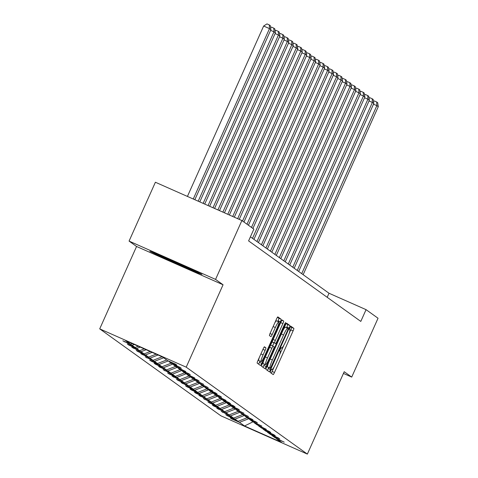 <?xml version="1.0" encoding="UTF-8"?>
<svg xmlns="http://www.w3.org/2000/svg" width="478" height="478" viewBox="0 0 478 478"><rect width="100%" height="100%" fill="white"/><g stroke="black" fill="none" stroke-linecap="round" stroke-linejoin="round"><path stroke-width="0.72" d="M270.715 370.677L270.19 372.44L273.177 374.585A2.533 0.341 113.9 0 0 273.183 374.591A2.533 0.341 113.9 0 0 274.491 372.476L293.098 330.884A2.533 0.341 113.9 0 0 293.851 328.374L290.851 326.223L289.937 327.699L289.411 329.462L289.799 329.736A8.102 1.087 113.9 0 1 287.392 337.779L285.844 341.244A8.102 1.087 113.9 0 1 281.661 348.008A8.102 1.087 113.9 0 1 281.632 347.99L281.243 347.709L280.323 349.191L279.797 350.948L280.186 351.228A8.102 1.087 113.9 0 1 277.778 359.265L276.23 362.73A8.102 1.087 113.9 0 1 272.048 369.494A8.102 1.087 113.9 0 1 272.024 369.482L271.629 369.201L270.715 370.677M264.465 346.813A2.533 0.341 113.9 0 0 264.454 346.807A2.533 0.341 113.9 0 0 263.145 348.922L257.929 360.591A2.533 0.341 113.9 0 0 257.176 363.101L260.498 365.485A2.533 0.341 113.9 0 0 260.504 365.491A2.533 0.341 113.9 0 0 261.813 363.376L280.419 321.784A2.533 0.341 113.9 0 0 281.172 319.274L277.849 316.89A2.533 0.341 113.9 0 0 277.838 316.884A2.533 0.341 113.9 0 0 276.535 318.999L270.225 333.094A2.533 0.341 113.9 0 0 269.473 335.604L270.895 336.626A2.533 0.341 113.9 0 0 270.906 336.632A2.533 0.341 113.9 0 0 272.209 334.516L275.34 327.526A6.776 0.908 113.9 0 1 278.835 321.873A6.776 0.908 113.9 0 1 276.846 328.607L264.597 355.99A6.776 0.908 113.9 0 1 261.102 361.643A6.776 0.908 113.9 0 1 263.091 354.909L265.135 350.344A2.533 0.341 113.9 0 0 265.882 347.829L264.448 346.801M223.059 284.774L215.56 279.397L241.886 220.543L155.392 182.243L129.072 241.091L136.571 246.475L99.717 328.864L186.205 367.164L223.059 284.774L136.571 246.475M343.443 373.432L351.712 377.094L344.214 371.711L307.36 454.1L186.205 367.164M351.712 377.094L378.038 318.24L366.064 309.654L329.013 293.247L250.406 236.843M241.886 220.543L253.854 229.135L248.59 240.906L360.8 321.419L366.064 309.654M266.682 366.871A2.533 0.341 113.9 0 0 265.929 369.38L269.251 371.765A2.533 0.341 113.9 0 0 269.257 371.77A2.533 0.341 113.9 0 0 270.566 369.655L289.172 328.069A2.533 0.341 113.9 0 0 289.925 325.554L286.603 323.17A2.533 0.341 113.9 0 0 286.591 323.164A2.533 0.341 113.9 0 0 285.288 325.279L266.682 366.871M264.872 368.628L261.556 366.244A2.533 0.341 113.9 0 1 262.303 363.728L280.909 322.136A2.533 0.341 113.9 0 1 282.217 320.027A2.533 0.341 113.9 0 0 282.217 320.027L283.645 321.049A2.533 0.341 113.9 0 1 282.892 323.564L275.346 340.432A2.533 0.341 113.9 0 0 274.599 342.941L275.537 343.616A2.533 0.341 113.9 0 0 275.549 343.622A2.533 0.341 113.9 0 0 276.852 341.513L284.709 323.953L285.623 322.471L285.103 324.233L266.186 366.518A2.533 0.341 113.9 0 1 264.884 368.628A2.533 0.341 113.9 0 0 264.884 368.628M215.56 279.397L129.072 241.091M162.532 356.982L167.605 360.627L175.438 364.093L176.872 365.12L169.039 361.655L172.08 363.836L179.907 367.301L181.341 368.335L173.514 364.863L176.549 367.044L185.817 371.543L177.983 368.072L181.025 370.259L188.858 373.724L190.292 374.752L182.459 371.286L185.5 373.467L194.761 377.961L186.934 374.495L189.969 376.676L197.802 380.141L199.236 381.175L191.403 377.704L194.444 379.885L203.712 384.384L195.878 380.912L198.92 383.093L208.181 387.592L200.354 384.127L203.395 386.308L212.656 390.801L204.823 387.335L207.864 389.516L215.698 392.982L217.131 394.009L209.298 390.544L212.34 392.725L220.167 396.19L221.601 397.224L213.774 393.752L216.815 395.933L226.076 400.433L218.249 396.967L221.284 399.148L229.117 402.613L230.551 403.641L222.718 400.176L225.759 402.356L233.593 405.822L235.027 406.85L227.193 403.384L230.235 405.565L238.062 409.031L239.496 410.064L231.669 406.593L234.704 408.774L243.971 413.273L236.138 409.801L239.179 411.982L248.446 416.481L240.613 413.016L243.655 415.197L252.916 419.69L245.089 416.224L248.124 418.405L255.957 421.871L257.391 422.899L249.558 419.433L252.599 421.614L261.866 426.113L254.033 422.642L257.074 424.823L266.336 429.322L258.508 425.856L261.544 428.037L269.377 431.503L270.811 432.53L262.978 429.065L266.019 431.246L273.852 434.711L275.286 435.739L267.453 432.273L270.494 434.454L278.321 437.92L279.755 438.953L271.928 435.482L274.969 437.663L284.231 442.162L276.404 438.69L281.476 442.335L244.545 425.982L239.466 422.337L231.639 418.871L230.205 417.844L238.032 421.309L234.997 419.128L227.164 415.663L225.73 414.629L233.563 418.101L230.521 415.92L221.254 411.421L229.087 414.892L226.046 412.705L216.785 408.212L224.612 411.678L221.577 409.497L213.744 406.031L212.31 405.003L220.143 408.469L217.102 406.288L209.268 402.823L207.834 401.789L215.668 405.26L212.626 403.079L203.365 398.58L211.192 402.052L208.151 399.871L198.89 395.372L206.717 398.837L203.682 396.656L195.849 393.191L194.415 392.163L202.248 395.629L199.207 393.448L191.373 389.982L189.945 388.955L197.773 392.42L194.731 390.239L186.904 386.774L185.47 385.74L193.297 389.212L190.262 387.031L180.995 382.531L188.828 385.997L185.787 383.816L177.953 380.351L176.519 379.323L184.353 382.788L181.311 380.608L172.05 376.114L179.877 379.58L176.842 377.399L169.009 373.933L167.575 372.9L175.408 376.371L172.367 374.19L163.1 369.691L170.933 373.163L167.892 370.982L158.63 366.483L166.458 369.948L163.422 367.767L155.589 364.302L154.155 363.274L161.988 366.74L158.947 364.559L151.114 361.093L149.68 360.065L157.513 363.531L154.472 361.35L145.21 356.851L153.038 360.322L149.996 358.142L140.735 353.642L148.568 357.108L145.527 354.927L137.694 351.461L136.26 350.434L144.093 353.899L141.052 351.718L131.791 347.225L139.618 350.691L136.577 348.51L128.749 345.044L127.315 344.011L135.143 347.482L132.107 345.301L122.84 340.802L130.673 344.274L125.594 340.629L162.532 356.982M99.717 328.864L220.872 415.8L307.36 454.1M134.258 344.465L132.107 345.301M138.297 346.251L135.143 347.482M168.859 361.183L169.039 361.655M140.203 347.1L136.577 348.51M144.248 348.892L139.618 350.691M173.335 364.391L173.514 364.863M146.154 349.735L141.052 351.718M150.2 351.527L144.093 353.899M177.804 367.6L177.983 368.072M152.106 352.37L145.527 354.927M156.151 354.162L148.568 357.108M182.279 370.809L182.459 371.286M158.057 355.005L149.996 358.142M162.102 356.797L153.038 360.322M186.755 374.023L186.934 374.495M163.643 357.783L154.472 361.35M166.685 359.964L157.513 363.531M191.224 377.232L191.403 377.704M168.286 360.926L158.947 364.559M171.154 363.172L161.988 366.74M195.699 380.44L195.878 380.912M172.755 364.134L163.422 367.767M175.629 366.381L166.458 369.948M200.174 383.649L200.354 384.127M177.23 367.349L167.892 370.982M180.104 369.596L170.933 373.163M204.644 386.863L204.823 387.335M181.706 370.558L172.367 374.19M184.574 372.804L175.408 376.371M209.119 390.072L209.298 390.544M186.175 373.766L176.842 377.399M189.049 376.013L179.877 379.58M213.594 393.28L213.774 393.752M190.65 376.975L181.311 380.608M193.524 379.221L184.353 382.788M218.07 396.489L218.249 396.967M195.126 380.189L185.787 383.816M197.994 382.436L188.828 385.997M222.539 399.704L222.718 400.176M199.601 383.398L190.262 387.031M202.469 385.644L193.297 389.212M227.014 402.912L227.193 403.384M204.07 386.606L194.731 390.239M206.944 388.853L197.773 392.42M231.489 406.121L231.669 406.593M208.545 389.815L199.207 393.448M211.413 392.062L202.248 395.629M235.959 409.329L236.138 409.801M213.021 393.024L203.682 396.656M215.889 395.27L206.717 398.837M240.434 412.538L240.613 413.016M217.49 396.238L208.151 399.871M220.364 398.485L211.192 402.052M244.909 415.752L245.089 416.224M221.965 399.447L212.626 403.079M224.833 401.693L215.668 405.26M249.379 418.961L249.558 419.433M226.441 402.655L217.102 406.288M229.309 404.902L220.143 408.469M253.854 422.17L254.033 422.642M230.91 405.864L221.577 409.497M233.784 408.11L224.612 411.678M258.329 425.378L258.508 425.856M235.385 409.078L226.046 412.705M238.259 411.325L229.087 414.892M262.798 428.593L262.978 429.065M239.86 412.287L230.521 415.92M242.728 414.534L233.563 418.101M267.274 431.801L267.453 432.273M244.33 415.496L234.997 419.128M247.204 417.742L238.032 421.309M271.749 435.01L271.928 435.482M248.805 418.704L239.466 422.337M244.545 425.982L253.035 421.805M327.197 297.31L329.013 293.247M276.218 438.218L276.404 438.69M132.346 343.616L130.673 344.274M231.782 418.543L231.639 418.871M227.313 415.334L227.164 415.663M222.838 412.12L222.688 412.448M218.362 408.911L218.219 409.24M213.893 405.703L213.744 406.031M209.418 402.494L209.268 402.823M204.943 399.279L204.799 399.608M200.467 396.071L200.324 396.399M195.998 392.862L195.849 393.191M191.523 389.654L191.373 389.982M187.047 386.439L186.904 386.774M182.578 383.231L182.429 383.559M178.103 380.022L177.953 380.351M173.628 376.813L173.484 377.142M169.158 373.605L169.009 373.933M164.683 370.39L164.534 370.719M160.208 367.182L160.064 367.51M155.738 363.973L155.589 364.302M151.263 360.765L151.114 361.093M146.788 357.55L146.644 357.879M142.319 354.341L142.169 354.67M137.843 351.133L137.694 351.461M133.368 347.924L133.225 348.253M128.893 344.716L128.749 345.044M124.423 341.501L124.274 341.83M165.645 259.034L191.69 270.572L201.943 274.348L186.157 266.599L160.106 255.061L149.853 251.285L165.645 259.034L165.866 258.532M289.005 333.775L290.761 329.85A2.533 0.341 113.9 0 0 291.514 327.334L290.499 326.611M271.229 373.187A2.533 0.341 113.9 0 0 272.155 371.442L274.348 366.536M279.391 355.268L283.962 345.05M286.525 327.723L286.836 327.03A2.533 0.341 113.9 0 0 287.583 324.52L286.208 323.534M267.304 370.366A2.533 0.341 113.9 0 0 268.23 368.622L268.702 367.564M270.387 368.311L287.637 330.328L288.168 328.565L287.756 328.272A8.102 1.087 113.9 0 0 287.732 328.261A8.102 1.087 113.9 0 0 283.55 335.024L272.388 359.976A8.102 1.087 113.9 0 0 269.98 368.018L268.056 367.277L270.393 368.311M287.702 328.249L285.42 327.239A8.102 1.087 113.9 0 0 285.396 327.221A8.102 1.087 113.9 0 0 283.096 330.179M268.439 362.939A8.102 1.087 113.9 0 0 267.644 366.979L269.98 368.018M268.05 367.271L267.644 366.979M272.263 341.471A2.533 0.341 113.9 0 0 272.257 341.907L273.201 342.583A2.533 0.341 113.9 0 0 273.213 342.589A2.533 0.341 113.9 0 0 273.219 342.595M273.948 342.917L272.597 345.929M264.436 364.182L263.85 365.479L266.186 366.518M267.519 357.932A6.776 0.908 113.9 0 0 265.529 364.666A6.776 0.908 113.9 0 0 269.024 359.014L273.338 349.364A2.533 0.341 113.9 0 0 274.091 346.855L273.147 346.18A2.533 0.341 113.9 0 0 273.141 346.174A2.533 0.341 113.9 0 0 271.833 348.289L267.519 357.932L265.332 356.964M263.736 360.537A6.776 0.908 113.9 0 0 263.193 363.633L265.529 364.666M273.129 346.168L270.811 345.14A2.533 0.341 113.9 0 0 270.805 345.14A2.533 0.341 113.9 0 0 270.518 345.373M262.924 367.229A2.533 0.341 113.9 0 0 263.85 365.479M259.303 357.508A6.776 0.908 113.9 0 0 258.765 360.603L261.102 361.643M278.835 321.873L276.499 320.84A6.776 0.908 113.9 0 0 274.719 323.05M277.784 321.407L278.077 320.75A2.533 0.341 113.9 0 0 278.829 318.24L277.455 317.255M258.55 364.087A2.533 0.341 113.9 0 0 259.476 362.342L260.002 361.153M191.923 270.046L191.69 270.572M301.708 273.649L376.849 105.656L378.283 106.684L303.142 274.677M373.509 101.467L374.346 100.936L376.682 101.975L376.849 105.656L373.503 104.174M376.682 101.975L377.686 102.692L378.283 106.684M297.232 270.44L372.38 102.447L373.814 103.475L298.666 271.468M369.04 98.259L369.87 97.727L372.207 98.761L372.38 102.447L369.028 100.96M372.207 98.761L373.21 99.484L373.814 103.475M292.757 267.232L367.905 99.233L369.339 100.266L294.191 268.26M364.565 95.05L365.401 94.519L367.737 95.552L367.905 99.233L364.553 97.751M367.737 95.552L368.741 96.275L369.339 100.266M161.361 255.616A16.766 0.466 -155.9 0 0 160.829 255.485A16.766 0.466 -155.9 0 0 170.126 260.14A16.766 0.466 -155.9 0 0 191.415 269.18M196.972 271.91L191.409 269.855L166.171 258.682L154.866 253.131M288.282 264.017L363.429 96.024L364.863 97.052L289.716 265.045M360.089 91.842L360.926 91.31L363.262 92.344L363.429 96.024L360.077 94.542M363.262 92.344L364.266 93.067L364.863 97.052M283.812 260.809L358.96 92.816L360.394 93.843L285.247 261.836M355.62 88.633L356.451 88.101L358.787 89.135L358.96 92.816L355.608 91.334M358.787 89.135L359.791 89.852L360.394 93.843M279.337 257.6L354.485 89.607L355.919 90.635L280.771 258.628M351.145 85.419L351.975 84.887L354.317 85.926L354.485 89.607L351.133 88.119M354.317 85.926L355.321 86.643L355.919 90.635M274.862 254.392L350.01 86.398L351.444 87.426L276.296 255.419M346.67 82.21L347.506 81.678L349.842 82.712L350.01 86.398L346.658 84.911M349.842 82.712L350.846 83.435L351.444 87.426M270.393 251.177L345.54 83.184L346.974 84.218L271.827 252.211M342.2 79.001L343.031 78.47L345.367 79.503L345.54 83.184L342.188 81.702M345.367 79.503L346.371 80.226L346.974 84.218M265.917 247.968L341.065 79.975L342.499 81.003L267.351 248.996M337.725 75.793L338.555 75.261L340.898 76.295L341.065 79.975L337.713 78.494M340.898 76.295L341.901 77.012L342.499 81.003M261.442 244.76L336.59 76.767L338.024 77.794L262.876 245.788M333.25 72.578L334.086 72.047L336.422 73.086L336.59 76.767L333.238 75.285M336.422 73.086L337.426 73.803L338.024 77.794M256.973 241.551L332.12 73.558L333.554 74.586L258.407 242.579M328.774 69.37L329.611 68.838L331.947 69.872L332.12 73.558L328.768 72.07M331.947 69.872L332.951 70.595L333.554 74.586M252.498 238.337L327.645 70.344L329.079 71.377L253.932 239.37M324.305 66.161L325.136 65.629L327.478 66.663L327.645 70.344L324.293 68.862M327.478 66.663L328.482 67.386L329.079 71.377M251.47 227.426L323.17 67.135L324.604 68.163L252.904 228.454M319.83 62.953L320.666 62.421L323.003 63.455L323.17 67.135L319.818 65.653M323.003 63.455L324.006 64.172L324.604 68.163M246.995 224.212L318.695 63.927L320.129 64.954L248.429 225.246M315.355 59.744L316.191 59.206L318.527 60.246L318.695 63.927L315.349 62.445M318.527 60.246L319.531 60.963L320.129 64.954M242.525 221.003L314.225 60.718L315.659 61.746L243.959 222.031M310.885 56.529L311.716 55.998L314.052 57.037L314.225 60.718L310.873 59.23M314.052 57.037L315.056 57.754L315.659 61.746M237.656 218.673L309.75 57.509L311.184 58.537L239.239 219.372M306.41 53.321L307.246 52.789L309.583 53.823L309.75 57.509L306.398 56.022M309.583 53.823L310.586 54.546L311.184 58.537M232.726 216.492L305.275 54.295L306.709 55.328L234.304 217.191M301.935 50.112L302.771 49.581L305.107 50.614L305.275 54.295L301.929 52.813M305.107 50.614L306.111 51.337L306.709 55.328M227.791 214.305L300.805 51.086L302.239 52.114L229.374 215.004M297.465 46.904L298.296 46.372L300.632 47.406L300.805 51.086L297.453 49.604M300.632 47.406L301.636 48.123L302.239 52.114M222.862 212.118L296.33 47.878L297.764 48.905L224.439 212.824M292.99 43.689L293.827 43.157L296.163 44.197L296.33 47.878L292.978 46.39M296.163 44.197L297.167 44.914L297.764 48.905M217.926 209.938L291.855 44.669L293.289 45.697L219.51 210.637M288.515 40.481L289.351 39.949L291.688 40.983L291.855 44.669L288.503 43.181M291.688 40.983L292.691 41.706L293.289 45.697M212.997 207.751L287.386 41.455L288.82 42.488L214.574 208.456M284.046 37.272L284.876 36.74L287.212 37.774L287.386 41.455L284.034 39.973M287.212 37.774L288.216 38.497L288.82 42.488M208.061 205.57L282.91 38.246L284.344 39.274L209.645 206.269M279.57 34.063L280.401 33.532L282.743 34.565L282.91 38.246L279.558 36.764M282.743 34.565L283.747 35.282L284.344 39.274M203.132 203.383L278.435 35.037L279.869 36.065L204.709 204.082M275.095 30.855L275.931 30.317L278.268 31.357L278.435 35.037L275.083 33.556M278.268 31.357L279.272 32.074L279.869 36.065M198.197 201.202L273.966 31.829L275.4 32.857L199.78 201.901M270.62 27.64L271.456 27.109L273.792 28.142L273.966 31.829L270.614 30.341M273.792 28.142L274.796 28.865L275.4 32.857M193.267 199.015L269.49 28.62L270.924 29.648L194.845 199.714M263.647 26.027L266.981 23.9L269.323 24.934L269.49 28.62L263.647 26.027L187.424 196.428M269.323 24.934L270.327 25.657L270.924 29.648M291.514 327.334L293.851 328.374M290.761 329.85L293.098 330.884M272.155 371.442L274.491 372.476M287.583 324.52L289.925 325.554M286.836 327.03L289.172 328.069M268.23 368.622L270.566 369.655M281.363 334.05L283.55 335.024M270.201 359.008L272.388 359.976M281.912 320.284L283.645 321.049M280.706 322.596L282.892 323.564M273.159 339.464L275.346 340.432M272.257 341.907L274.599 342.941M284.667 324.042L285.103 324.233M269.646 347.315L271.833 348.289M264.149 347.064L265.882 347.829M262.942 349.376L265.135 350.344M260.904 353.941L263.091 354.909M273.153 326.558L275.34 327.526M270.028 333.548L272.209 334.516M278.829 318.24L281.172 319.274M278.077 320.75L280.419 321.784M259.476 362.342L261.813 363.376M285.396 327.221L287.732 328.261M270.805 345.14L273.141 346.174"/></g></svg>
